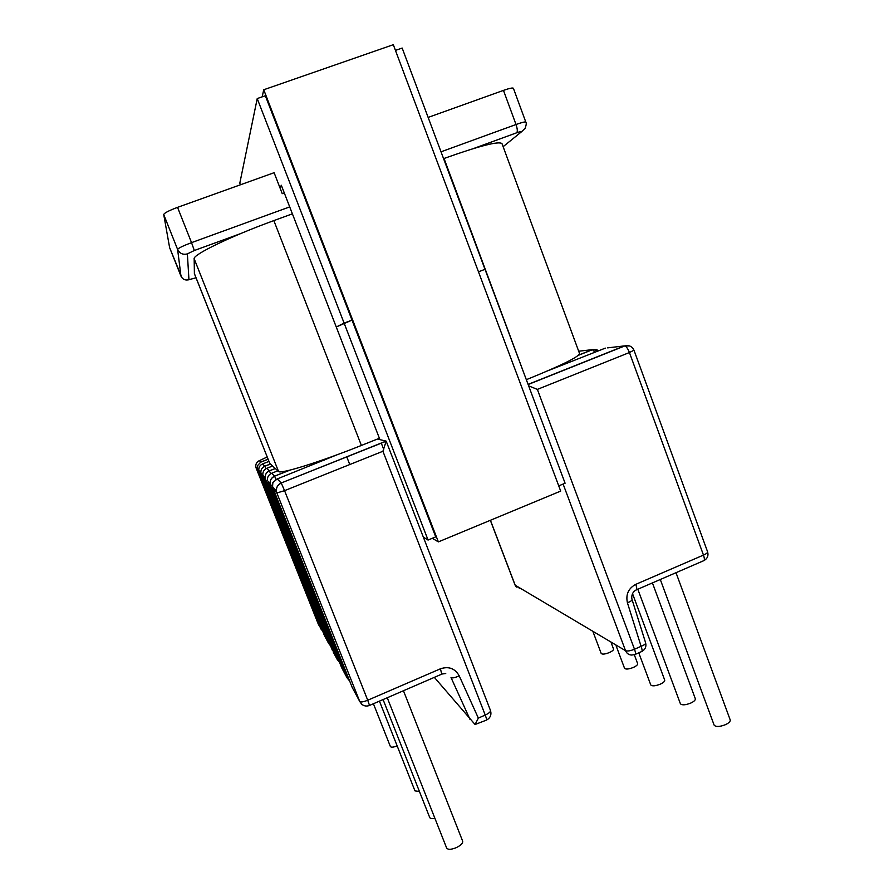<?xml version="1.0" encoding="UTF-8"?>
<svg xmlns="http://www.w3.org/2000/svg" width="894" height="894" viewBox="0 0 894 894"><rect width="100%" height="100%" fill="white"/><g stroke="black" fill="none" stroke-linecap="round" stroke-linejoin="round"><path stroke-width="1.34" d="M403.451 690.738L462.667 841.176C462.991 843.198 460.902 845.344 456.398 847.601C451.246 849.691 447.995 849.836 446.654 848.048L387.258 697.745M379.436 701.131L414.961 790.877L419.431 791.469M373.413 703.734L390.387 746.535C391.181 747.529 393.438 747.317 397.159 745.909M637.824 589.235L680.39 703.723C681.91 705.377 685.385 705.154 690.816 703.053C694.068 701.488 695.577 700.036 695.32 698.706L652.43 582.91M660.297 579.502L714.138 725.135C715.859 727.068 719.67 726.9 725.57 724.632C728.968 722.967 730.51 721.402 730.208 719.916L675.998 572.696M632.516 593.627L664.711 680.111C664.924 681.306 663.471 682.658 660.353 684.134C655.313 686.089 652.117 686.357 650.765 684.927L638.774 652.821M634.304 654.754L637.645 663.672C637.813 664.756 636.405 666.008 633.421 667.416C628.728 669.237 625.766 669.528 624.548 668.287L616.122 645.814M611.239 642.909L613.53 649.022C613.675 650.016 612.312 651.19 609.44 652.519C605.037 654.24 602.288 654.542 601.193 653.458L593.169 632.159M169.625 247.66L180.968 276.123L177.615 249.471L163.725 214.538L169.614 247.627L181.929 277.766M163.725 214.538C164.351 212.973 168.955 210.571 177.548 207.352L274.112 172.698L282.247 193.685L284.292 192.948M441.01 151.812L516.017 124.512L503.467 90.383L428.137 117.416M503.467 90.383C509.435 88.294 512.754 87.601 513.402 88.294L525.817 122.109C525.236 121.595 521.962 122.389 516.017 124.512C517.425 128.725 517.671 131.474 516.754 132.759L473.786 148.449M273.083 488.448L352.225 687.452L359.734 701.477L276.849 492.974L273.083 488.448L272.536 486.627L272.882 482.503L277.241 478.927L281.219 482.983L386.096 441.1L377.458 439.043M528.086 384.386L624.47 345.9L607.618 347.867M635.41 654.307L641.344 651.681C642.451 651.76 642.361 649.972 641.099 646.328L627.42 602.779C625.621 594.51 628.404 588.375 635.746 584.363L703.477 555.085L629.432 352.527L537.361 389.404L528.633 385.85M267.183 456.979L259.394 460.667L260.78 462.075L257.729 465.416L257.45 469.663L256.142 468.087L318.309 624.135L322.946 631.879M475.072 724.509L486.358 720.151C486.995 720.441 486.615 718.742 485.23 715.066L382.923 451.258L284.56 490.661L367.725 700.226L440.429 668.801C448.732 666.075 454.99 668.41 459.214 675.83L478.346 718.094L475.072 724.509L434.339 677.361M434.875 818.245C432.014 818.837 430.293 818.602 429.735 817.529L383.068 699.555M386.152 441.234L382.923 451.258M194.367 273.508L269.787 463.438L194.4 273.72L194.166 258.746C192.702 254.756 231.133 236.083 273.855 220.606L361.388 445.447L379.402 438.261M526.331 379.693L444.039 158.473C479.542 145.845 498.863 140.894 501.992 143.632L579.558 353.577C578.709 356.929 561.119 365.568 526.778 379.514M273.855 220.606L292.394 213.834M269.787 463.438L278.537 471.462L194.166 258.746M361.388 445.447C319.974 462.042 279.867 474.446 278.537 471.462M240.43 184.779L239.804 183.192L257.226 98.575L344.112 323.114L336.256 326.981L281.308 185.237L280.113 188.187M257.226 98.575L265.339 95.747L435.724 536.869L428.058 540.054L344.112 323.114L352.001 320.108L336.256 326.981L379.928 439.624M478.48 271.821L485.006 269.317L478.48 271.821M395.45 50.399L402.166 48.052L565.097 483.229L558.739 485.867M381.246 443.033L383.716 449.38M423.343 537.115L428.058 540.054M346.749 456.812L349.766 464.545M262.177 96.854L263.741 89.758L393.315 44.7L560.694 491.085L438.362 541.898L432.35 538.277M263.741 89.758L438.362 541.898M490.426 520.274L515.201 585.224L625.532 650.687C627.387 651.38 630.382 650.899 634.494 649.234L537.361 389.404M563.119 484.056L625.532 650.687C626.705 653.425 628.739 654.877 631.656 655.056L634.785 654.587C635.857 654.665 635.768 652.888 634.494 649.234L641.099 646.328C644.25 645.055 645.77 643.904 645.636 642.875C646.507 646.608 645.3 649.446 641.993 651.402M268.055 459.192L260.78 462.075M270.368 463.975L264.792 466.187L262.59 463.941L268.938 461.427M503.121 146.694L521.414 131.854C522.107 131.116 520.554 131.418 516.754 132.759M240.531 233.636L194.333 250.51L187.371 253.885L188.947 279.699L196.01 277.777M519.839 588.52L515.045 585.045L490.348 520.308M177.548 207.352L191.528 242.643L289.701 206.894M548.1 370.664L605.35 348.124M578.697 351.23L592.331 349.643L578.653 355.097M277.822 470.803L271.698 473.25L274.547 476.167L289.377 470.266M337.44 454.633L277.241 478.927M595.069 352.225L592.331 349.643L597.047 349.666M275.296 468.49L269.351 470.847L266.859 468.288L272.592 466.02M325.014 636.651L259.182 471.73L261.272 474.245L328.59 643.345L324.41 635.522L259.182 471.741L259.651 471.339M257.45 469.663L320.935 629.052M332.479 650.586L263.227 476.591L265.596 479.441L337.25 659.504L333.149 651.849M470.099 719.603L451.023 677.54C452.319 678.322 455.046 677.753 459.214 675.83M338.513 659.817L337.25 659.504L339.519 662.342M266.825 468.3L266.859 468.288C263.953 469.663 262.613 471.943 262.836 475.116L263.216 476.58L263.719 476.156M275.363 468.557L269.351 470.847C266.345 472.267 264.959 474.625 265.194 477.91L265.596 479.441M262.579 463.941L262.59 463.941C259.863 465.226 258.612 467.361 258.813 470.345L259.182 471.73L258.813 470.345L260.892 472.814C260.679 469.73 261.976 467.517 264.792 466.187L264.847 466.255C262.009 467.573 260.702 469.763 260.892 472.814L261.272 474.245M330.635 645.949L328.59 643.345L329.696 643.602M265.965 468.724L264.847 466.255L270.435 464.042M276.045 479.407L274.614 476.267C271.385 477.765 269.876 480.257 270.1 483.732L270.524 485.375L267.82 482.112L341.698 667.807L347.118 677.931L270.524 485.375L272.402 485.051M478.346 718.094L485.23 715.066C488.895 713.334 490.638 711.814 490.493 710.506L386.197 441.211L281.219 482.983C277.732 484.637 276.123 487.375 276.391 491.197L276.849 492.974L284.56 490.661L281.297 483.106C277.799 484.738 276.157 487.431 276.391 491.197L272.536 486.627M352.18 687.352L352.951 688.816M324.455 460.097L324.142 459.427M349.666 681.038L347.118 677.931L348.582 678.311M290.181 470.065L274.547 476.167C271.34 477.698 269.854 480.212 270.1 483.732L267.407 480.536C267.172 477.139 268.602 474.714 271.698 473.25L271.664 473.261M342.38 669.092L267.82 482.112M332.49 650.62L263.216 476.58L262.836 475.116L265.194 477.91C264.982 474.658 266.39 472.334 269.407 470.926L270.681 473.742M490.325 710.261L490.493 710.506C491.678 714.664 490.415 717.837 486.671 720.016M629.555 345.933L624.794 345.922C626.392 346.548 627.934 348.749 629.432 352.527L633.98 350.202C632.147 346.369 629.085 344.95 624.794 345.922L528.142 384.521M636.629 589.749L703.254 560.896C704.662 560.84 704.74 558.895 703.477 555.085C706.349 553.788 707.724 552.716 707.612 551.877L633.98 350.202M257.159 468.389L255.796 466.757L256.142 468.076L255.796 466.757C255.595 463.919 256.801 461.885 259.394 460.667L258.679 461.002M318.879 625.208L318.286 624.09M187.371 253.885C182.968 255.002 179.716 253.538 177.615 249.471C178.331 248.141 182.968 245.872 191.528 242.643L194.333 250.51M187.874 279.99L188.947 279.699C185.349 280.638 182.689 279.442 180.968 276.123M525.817 122.109C526.588 122.579 526.365 124.668 525.147 128.367L521.414 131.854M627.42 602.779C630.605 601.528 632.136 600.455 632.047 599.528L645.636 642.875M635.746 584.363C637.064 588.196 637.12 590.096 635.925 590.051C633.064 591.66 631.678 594.342 631.745 598.108L632.047 599.528M359.734 701.477L361.746 704.282C364.082 706.126 366.674 706.506 369.513 705.433L367.725 700.226C363.4 701.958 360.74 702.382 359.734 701.477M440.429 668.801L441.77 674.143L369.613 705.388M515.045 585.045L516.408 587.067M578.396 355.309L592.588 349.666L598.935 350.683M260.288 462.343L268.077 459.259M352.202 687.408L272.994 488.236M318.298 624.113L256.142 468.076M704.114 560.527C707.478 558.493 708.64 555.61 707.612 551.877M442.038 674.02L445.737 673.517"/></g></svg>
